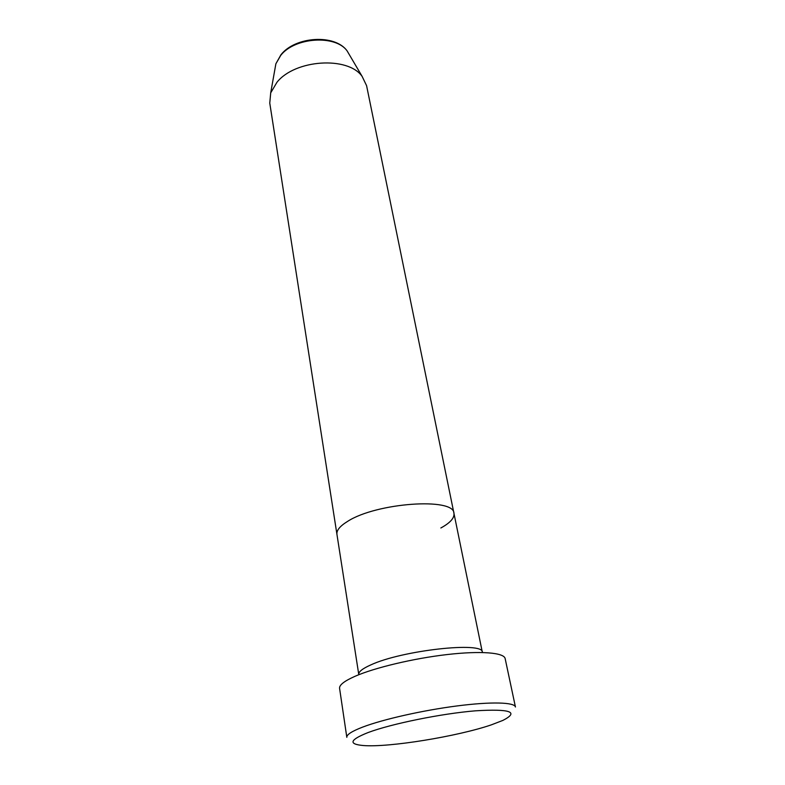<?xml version="1.0" encoding="UTF-8"?>
<svg xmlns="http://www.w3.org/2000/svg" width="785" height="785" viewBox="0 0 785 785"><rect width="100%" height="100%" fill="white"/><g stroke="black" fill="none" stroke-linecap="round" stroke-linejoin="round"><path stroke-width="1.18" d="M368.136 732.533C349.767 739.823 348.138 744.151 363.229 745.524C388.595 747.683 457.557 736.448 491.4 724.83L502.91 720.394C519.474 711.907 510.329 708.718 475.494 710.817C441.474 713.594 391.45 723.77 368.136 732.533M346.823 737.341C346.499 734.701 351.817 731.277 362.778 727.057C383.149 719.295 422.87 710.327 457.027 705.941C491.253 701.525 514.636 702.241 515.441 707L505.147 658.566C504.088 652.629 480.871 650.657 447.224 654.543C413.636 658.389 374.779 667.652 354.948 676.327C344.291 681.056 339.169 685.06 339.581 688.357L346.823 737.341M482.363 652.502L482.333 652.247C484.002 641.296 401.91 650.284 370.657 664.973C362.405 668.673 358.441 671.832 358.765 674.482L336.942 534.379C336.402 530.415 339.944 526.087 347.569 521.407C339.944 526.087 336.402 530.415 336.942 534.379L269.765 103.1L270.707 92.856L276.938 82.307C295.042 59.434 347.961 56.029 362.13 76.4L366.585 85.673L453.946 513.321C454.299 497.268 376.29 502.655 347.569 521.407C376.29 502.655 454.299 497.268 453.946 513.321L482.333 652.247M440.856 527.981C450.227 522.849 454.584 517.963 453.946 513.321M349.904 55.647L347.147 50.956C335.735 34.599 294.915 37.121 280.765 55.333L275.878 63.781L274.927 69.139M270.707 92.856L275.878 63.781L280.922 54.813C295.229 36.296 335.156 33.843 347.147 50.956L362.13 76.4"/></g></svg>
